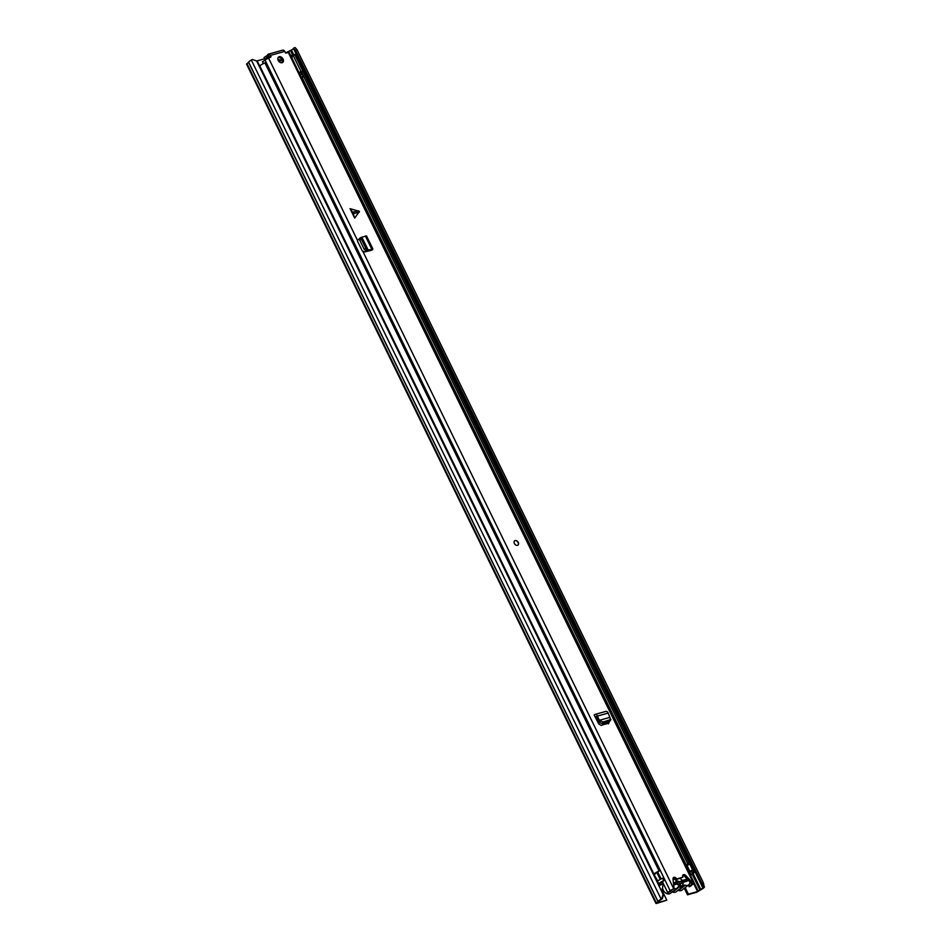 <?xml version="1.0" encoding="UTF-8"?>
<svg xmlns="http://www.w3.org/2000/svg" width="951" height="951" viewBox="0 0 951 951"><rect width="100%" height="100%" fill="white"/><g stroke="black" fill="none" stroke-linecap="round" stroke-linejoin="round"><path stroke-width="1.43" d="M662.799 888.983A2.377 1.7 52.2 0 0 662.122 888.971M662.669 888.4A2.377 1.7 52.2 0 0 662.49 888.519A2.377 1.7 52.2 0 0 662.241 890.873L666.782 900.169L656.701 903.426L655.94 903.45L658.044 901.584A4.898 0.963 -26 0 1 660.707 899.42L661.694 898.861L663.061 894.261L256.592 60.888L252.312 59.497L256.592 60.888M704.441 886.914L702.991 887.533L701.981 883.598L703.443 882.968L704.287 887.247A4.898 0.963 -26 0 1 701.232 889.518L696.667 892.264L687.49 894.82L684.304 888.282M702.991 887.533L702.825 887.865A3.269 0.642 -26 0 1 700.792 889.387L697.57 891.562L688.393 894.13L685.207 887.592M701.981 883.598L295.523 50.225L293.443 48.501A3.269 0.642 -26 0 1 291.41 50.023L285.502 52.947M264.616 58.784L257.043 60.9M666.782 900.169L657.593 902.725L659.518 900.918A3.269 0.642 -26 0 1 661.29 899.468L661.694 898.861M688.393 894.13L687.49 894.82M655.94 903.45L246.559 64.086L248.663 62.219A4.898 0.963 -26 0 1 251.326 60.056L252.312 59.497M293.597 48.168L295.06 47.55L296.985 49.607L295.523 50.225M663.061 894.261L257.174 60.935M703.443 882.968L296.985 49.607M663.643 894.309L662.288 898.909M290.863 55.883L293.253 54.373L293.633 55.146M294.667 54.552L293.253 54.373M680.999 883.372L677.469 884.359M685.219 881.696L684.09 880.864L673.546 883.812M682.616 876.073A5.373 3.84 -127.8 0 1 683.103 875.895A5.373 3.84 -127.8 0 1 683.864 875.776M689.891 881.946A5.373 3.84 -127.8 0 1 688.702 884.87A5.373 3.84 -127.8 0 1 687.728 885.357A5.373 3.84 -127.8 0 1 685.314 885.203L678.562 890.445A5.373 3.84 52.2 0 0 680.975 890.6A5.373 3.84 52.2 0 0 681.962 890.112L688.702 884.87M675.151 879.235A2.175 1.557 -127.8 0 1 674.901 879.342A2.175 1.557 -127.8 0 1 673.926 879.283A5.373 3.84 52.2 0 0 672.999 879.045L674.093 888.531L671.965 889.851A5.278 1.034 154 0 1 667.911 892.751L667.65 892.442A3.233 0.63 154 0 0 670.134 890.659L674.093 888.531A5.373 3.84 52.2 0 0 676.149 888.591A5.373 3.84 52.2 0 0 677.124 888.103A5.373 3.84 52.2 0 0 677.837 887.283A2.175 1.557 -127.8 0 1 678.122 886.974A2.175 1.557 -127.8 0 1 679.478 886.831A5.575 3.994 52.2 0 0 681.938 886.974A5.575 3.994 52.2 0 0 682.961 886.463A5.575 3.994 52.2 0 0 683.674 885.654A2.175 1.557 -127.8 0 1 683.959 885.333A2.175 1.557 -127.8 0 1 685.314 885.203M672.155 891.967A2.175 1.557 -127.8 0 1 672.726 892.074A5.575 3.994 52.2 0 0 675.186 892.216A5.575 3.994 52.2 0 0 676.209 891.705L682.961 886.463M663.905 884.775L663.786 884.858A5.373 3.84 52.2 0 0 663.608 890.837A5.373 3.84 52.2 0 0 669.397 893.833A5.373 3.84 52.2 0 0 670.372 893.346L677.124 888.103M680.013 878.581A4.291 3.067 -127.8 0 1 682.2 880.507L679.799 881.767L677.16 880.852L676.173 882.183A4.291 3.067 -127.8 0 1 675.995 881.363A4.291 3.067 -127.8 0 1 676.185 879.651M678.812 885.417L680.298 885.167M673.677 884.929L677.124 883.966A4.291 3.067 -127.8 0 0 679.335 885.666A4.291 3.067 -127.8 0 0 682.996 882.326L687.216 881.149L686.337 879.342L682.2 880.507M673.451 882.944L676.173 882.183M682.996 882.326L678.515 885.238M679.799 881.767L679.192 882.243M684.482 880.781L686.337 879.342M675.579 883.241L676.185 882.778M679.799 885.417L680.785 883.479M663.525 883.99L659.305 885.417M663.382 883.705L659.114 885.024M693.98 872.471L692.815 870.07A4.767 0.927 154 0 0 692.387 869.903L691.068 870.676L692.233 873.077L693.564 872.305A4.767 0.927 -26 0 1 693.98 872.471A4.767 0.927 -26 0 1 691.543 874.635A3.4 0.666 154 0 0 690.521 875.3M693.564 872.305L692.387 869.903M692.233 873.077A3.126 0.618 -26 0 1 692.518 873.184A3.126 0.618 -26 0 1 690.913 874.611A5.028 0.987 154 0 0 690.343 874.944M689.178 872.554A5.028 0.987 -26 0 1 689.748 872.21A3.126 0.618 154 0 0 691.258 871.068M658.591 883.955A3.4 0.666 154 0 0 658.686 883.812A4.767 0.927 -26 0 1 663.774 880.626L662.609 878.225A4.767 0.927 154 0 0 657.521 881.422A3.4 0.666 -26 0 1 657.414 881.553M658.817 884.406A5.028 0.987 154 0 0 660.137 883.206A3.126 0.618 -26 0 1 663.477 881.113L663.774 880.626M259.73 66.166A3.4 0.666 154 0 0 259.825 66.035A4.767 0.927 -26 0 1 264.925 62.849L659.102 871.033A4.767 0.927 -26 0 0 654.003 874.219L259.825 66.035M657.842 881.018L653.908 874.361A3.4 0.666 154 0 0 654.003 874.219M654.633 874.445A5.028 0.987 154 0 0 655.453 873.612A3.126 0.618 -26 0 1 658.805 871.52L659.102 871.033M301.324 71.575L687.561 863.484L688.881 862.712A4.767 0.927 -26 0 1 689.309 862.878A4.767 0.927 -26 0 1 686.86 865.041A3.4 0.666 154 0 0 686.467 865.279M688.881 862.712L294.703 54.528A4.767 0.927 -26 0 1 295.131 54.682L689.309 862.878M293.443 55.253L294.703 54.528M687.561 863.484A3.126 0.618 -26 0 1 687.835 863.591A3.126 0.618 -26 0 1 686.23 865.018A5.028 0.987 154 0 0 685.671 865.351M685.766 865.576L689.915 864.304L692.673 869.951M277.977 59.877L278.037 59.865A7.085 5.064 -127.8 0 0 279.951 60.864A1.355 0.975 -127.8 0 0 280.723 60.828A25.344 18.14 52.2 0 0 281.971 60.008M280.569 60.9A25.344 18.14 52.2 0 0 280.711 60.733L280.509 60.21A17.689 12.66 52.2 0 0 277.847 59.354M265.091 63.182A3.162 0.618 -26 0 1 265.614 62.992L274.304 79.325L273.567 79.302A3.162 0.618 154 0 0 273.044 79.492M299.256 73.096L300.552 72.098L301.669 74.368L300.361 75.379M301.669 74.368L300.552 72.098M301.847 71.67A3.15 0.618 154 0 0 301.051 71.622L298.983 72.538M273.412 80.264A3.067 0.606 154 0 0 273.781 80.003L274.304 79.325M273.567 79.302L265.614 62.992M301.051 71.622L293.098 55.313L292.147 55.681L292.1 58.415M293.895 55.36A3.15 0.618 154 0 0 293.098 55.313M291.137 56.454L292.147 55.681M301.396 78.03L303.405 76.579L301.182 72.014M354.675 218.1L353.035 212.858L350.063 208.661L354.675 218.1L359.442 211.407L350.063 208.661M282.078 62.707A3.4 2.437 52.2 0 0 282.709 62.397A3.4 2.437 52.2 0 0 282.816 58.617A3.4 2.437 52.2 0 0 279.154 56.715A3.4 2.437 52.2 0 0 278.536 57.024A3.4 2.437 52.2 0 0 278.417 60.805A3.4 2.437 52.2 0 0 282.078 62.707M517.475 545.339A2.722 1.95 52.2 0 0 517.974 545.089A2.722 1.95 52.2 0 0 518.069 542.07A2.722 1.95 52.2 0 0 515.145 540.548A2.722 1.95 52.2 0 0 514.646 540.798A2.722 1.95 52.2 0 0 514.55 543.817A2.722 1.95 52.2 0 0 517.475 545.339M369.38 250.458L372.935 249.091L371.924 250.149L366.729 251.076L364.316 249.531L359.728 240.139L359.585 238.356L361.808 237.274M359.371 238.879L357.457 240.306L357.564 241.316L362.176 250.767L364.435 251.956L370.462 250.565M693.053 883.229L694.313 883.099L692.887 884.299A3.233 0.63 154 0 0 691.008 885.904L689.178 886.808A5.278 1.034 154 0 0 689.178 886.808A5.278 1.034 154 0 1 692.245 884.192L693.053 883.229L685.742 875.479A2.377 1.7 52.2 0 0 683.139 874.884A2.377 1.7 52.2 0 0 682.889 877.214L676.66 878.962A2.377 1.7 52.2 0 0 673.51 877.583A2.377 1.7 52.2 0 0 672.999 879.045M267.647 54.992L268.051 54.338A2.377 1.593 74.4 0 1 268.432 54.148L282.768 50.141A2.377 1.593 -105.6 0 1 284.718 51.413L285.859 53.066L289.14 52.364L694.313 883.099M270.227 57.429L271.059 56.798L270.381 55.42A2.377 1.593 74.4 0 0 268.432 54.148M271.059 56.798L264.96 59.937A3.233 0.63 154 0 1 262.476 61.708L263.368 63.562M357.778 239.593L357.457 240.306L268.503 57.916M609.08 722.879L601.115 725.387L598.785 724.008L594.137 714.986L594.791 714.558A2.722 1.819 74.4 0 1 595.148 714.391A2.722 1.819 74.4 0 1 597.478 716.055L598.191 717.791L597.002 718.504L596.277 716.769L595.017 716.781M608.474 723.331L609.068 721.143M357.528 240.009L359.43 239.331M269.87 57.535L267.909 54.445M691.936 884.109L684.613 876.358A2.377 1.7 52.2 0 0 682.711 875.502M682.889 877.214L675.531 879.83A2.377 1.7 52.2 0 0 673.082 878.189M282.055 62.718A3.4 2.437 52.2 0 0 281.425 59.093A3.4 2.437 52.2 0 0 278.061 57.583L278.061 57.571M607.903 721.94L608.343 723.925M689.166 886.784L688.369 885.131L689.178 886.796M667.65 892.442L662.372 881.625M661.064 878.938L657.688 872.031M675.531 879.83L676.66 878.962M265.472 59.402L264.033 57.583L267.671 55.194M264.913 59.39L268.788 56.24M372.935 249.091L366.492 235.907L361.879 237.215M361.321 237.346L361.332 239.176L359.728 240.139M370.367 249.626L367.526 250.077L365.921 248.568L361.332 239.176M361.903 237.263L368.168 250.101L366.729 251.076M368.192 250.149L366.931 251.052M610.328 719.955L609.639 721.464L610.934 719.503L602.922 722.023L599.392 720.299L598.298 721.333L597.002 718.504M605.49 711.562A2.722 1.819 74.4 0 1 605.846 711.396A2.722 1.819 74.4 0 1 608.176 713.072L609.829 717.399L599.392 720.299L598.191 717.791M599.392 720.299L598.298 721.333M600.271 721.179L599.582 722.677L598.476 721.583M599.582 722.677L602.221 723.533L609.639 721.464M610.53 719.883L609.853 717.375M514.562 540.857A2.722 1.95 -127.8 0 1 518.105 542.522A2.722 1.95 -127.8 0 1 517.903 545.149M697.57 891.562L693.766 883.752M693.469 883.122L288.189 52.198M293.443 48.501L702.825 887.865L704.287 887.247M661.29 899.468L251.326 60.056M658.044 901.584L248.663 62.219M657.973 901.667L248.58 62.302M656.345 902.927L246.951 63.562M700.792 889.387L693.101 873.612M688.726 864.637L688.429 864.019M293.502 54.302L291.41 50.023M699.888 889.958L692.221 874.231M292.599 54.885L290.507 50.593M698.26 891.218L694.325 883.146M684.09 880.864L684.589 881.874M679.478 886.831L672.726 892.074M663.251 884.121L662.134 881.755M660.826 879.057L657.45 872.162M662.467 884.085L661.504 882.1M660.184 879.402L656.832 872.507M606.595 723.854L605.942 722.487M606.94 723.759L606.274 722.403M605.335 724.21L604.681 722.843M606.167 723.973L605.502 722.617M690.913 874.611L689.748 872.21M658.686 883.812L657.521 881.422M686.23 865.018L302.18 77.59M690.2 871.936L686.895 865.148M281.603 59.342L280.509 60.21M280.711 60.733L281.888 59.83M302.905 76.116L301.324 77.352M301.669 77.934L303.405 76.579M352.643 212.192L358.527 210.849M673.677 888.65L362.949 251.563M284.718 51.413L270.381 55.42M670.134 890.659L264.96 59.937M684.613 876.358L685.742 875.479M267.041 57.916L266.161 56.121M361.083 237.488L359.716 238.309M365.79 248.318L364.185 249.281M367.526 250.077L365.933 251.04M371.805 249.174L365.374 235.979M596.111 716.507L595.029 716.804M608.699 721.714L608.176 722.558M602.922 722.023L602.221 723.533M608.176 713.072L597.478 716.055M359.216 212.275L353.332 213.618M268.408 56.727L267.54 54.932M595.053 716.852L596.146 716.543M605.846 711.396L595.148 714.391"/></g></svg>
